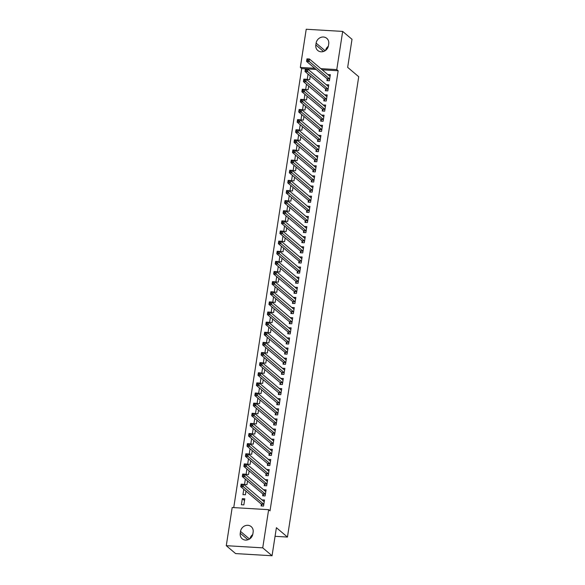 <?xml version="1.0" encoding="UTF-8"?>
<svg xmlns="http://www.w3.org/2000/svg" width="585" height="585" viewBox="0 0 585 585"><rect width="100%" height="100%" fill="white"/><g stroke="black" fill="none" stroke-linecap="round" stroke-linejoin="round"><path stroke-width="0.88" d="M316.105 69.454L301.699 68.599L233.737 507.604M301.699 68.599L300.317 67.429L306.226 29.25L342.678 31.415L336.77 69.593L320.821 68.642M342.678 31.415L352.009 39.312L347.665 67.363L358.722 76.723L287.454 537.059L276.398 527.699L272.054 555.75L235.609 553.585L226.278 545.688L232.186 507.509L268.639 509.681L262.731 547.852L226.278 545.688M275.067 536.321L287.454 537.059M306.489 84.218L305.662 89.578L308.127 89.724L308.69 86.083M325.618 89.11L325.362 90.748L327.827 90.894L328.763 84.818L326.291 84.73M303.352 104.474L302.525 109.826L304.99 109.973L305.553 106.331M322.481 109.358L322.225 111.004L324.69 111.15L325.633 105.073L323.161 104.986M300.222 124.729L299.388 130.082L301.853 130.228L302.416 126.587M319.344 129.614L319.088 131.252L321.553 131.398L322.496 125.322L320.024 125.234M297.085 144.978L296.251 150.33L298.716 150.477L299.279 146.842M316.207 149.862L315.958 151.508L318.423 151.654L319.359 145.577L316.887 145.489M293.948 165.233L293.122 170.586L295.579 170.732L296.149 167.091M313.077 170.118L312.821 171.756L315.286 171.902L316.222 165.826L313.75 165.738M290.811 185.482L289.984 190.842L292.449 190.988L293.012 187.346M309.94 190.374L309.684 192.012L312.149 192.158L313.092 186.081L310.62 185.993M287.681 205.737L286.847 211.09L289.312 211.236L289.875 207.595M306.803 210.622L306.547 212.26L309.012 212.406L309.955 206.329L307.483 206.242M284.544 225.986L283.71 231.346L286.175 231.492L286.738 227.85M303.666 230.878L303.418 232.516L305.882 232.662L306.818 226.585L304.346 226.497M281.407 246.241L280.581 251.594L283.038 251.74L283.608 248.098M300.536 251.126L300.28 252.764L302.745 252.91L303.681 246.841L301.209 246.753M278.27 266.497L277.444 271.849L279.908 271.996L280.471 268.354M297.399 271.381L297.143 273.019L299.608 273.166L300.551 267.089L298.079 267.001M275.14 286.745L274.306 292.098L276.771 292.244L277.334 288.602M294.262 291.63L294.006 293.275L296.471 293.421L297.414 287.345L294.942 287.257M272.003 307.001L271.169 312.353L273.634 312.5L274.197 308.858M291.125 311.885L290.877 313.523L293.341 313.67L294.277 307.593L291.805 307.505M268.866 327.249L268.04 332.609L270.497 332.755L271.067 329.114M287.995 332.141L287.74 333.779L290.204 333.925L291.14 327.849L288.668 327.761M265.729 347.505L264.903 352.857L267.367 353.004L267.93 349.362M284.858 352.389L284.602 354.027L287.067 354.174L288.01 348.097L285.538 348.009M262.599 367.753L261.766 373.113L264.23 373.259L264.793 369.618M281.721 372.645L281.465 374.283L283.93 374.429L284.873 368.353L282.401 368.265M259.462 388.009L258.628 393.361L261.093 393.508L261.656 389.866M278.584 392.893L278.336 394.531L280.8 394.678L281.736 388.608L279.264 388.52M256.325 408.257L255.499 413.617L257.956 413.763L258.526 410.122M275.455 413.149L275.199 414.787L277.663 414.933L278.599 408.856L276.127 408.769M253.188 428.512L252.362 433.865L254.826 434.011L255.389 430.37M272.317 433.397L272.062 435.035L274.526 435.189L275.469 429.112L272.998 429.024M250.058 448.768L249.225 454.121L251.689 454.267L252.252 450.625M269.18 453.653L268.924 455.291L271.389 455.437L272.332 449.36L269.861 449.273M246.921 469.016L246.088 474.369L248.552 474.515L249.115 470.881M266.043 473.901L265.795 475.546L268.259 475.693L269.195 469.616L266.723 469.528M243.784 489.272L242.958 494.625L245.415 494.771L245.985 491.129M262.914 494.157L262.658 495.795L265.122 495.941L266.058 489.864L263.586 489.777M268.639 509.681L270.021 510.851L338.152 70.763L322.203 69.812M261.341 504.285L261.093 505.923L263.55 506.069L264.493 499.992L262.022 499.904M241.386 504.753L243.85 504.899L244.793 498.822L242.329 498.676L241.386 504.753M264.478 484.029L264.223 485.667L266.687 485.813L267.63 479.744L265.159 479.656M245.349 479.144L244.523 484.497L246.987 484.643L247.55 481.002M267.616 463.781L267.36 465.419L269.824 465.565L270.767 459.488L268.288 459.4M248.486 458.889L247.66 464.249L250.124 464.395L250.687 460.753M270.753 443.525L270.497 445.163L272.961 445.309L273.897 439.233L271.425 439.145M251.623 438.64L250.797 443.993L253.254 444.139L253.817 440.498M273.882 423.277L273.634 424.915L276.091 425.061L277.034 418.984L274.562 418.897M254.76 418.385L253.927 423.745L256.391 423.891L256.954 420.249M277.019 403.021L276.764 404.659L279.228 404.805L280.171 398.729L277.7 398.641M257.89 398.136L257.064 403.489L259.528 403.635L260.091 399.994M280.156 382.766L279.901 384.411L282.365 384.557L283.308 378.48L280.829 378.393M261.027 377.881L260.201 383.233L262.665 383.38L263.228 379.738M283.294 362.517L283.038 364.155L285.502 364.301L286.438 358.225L283.966 358.137M264.164 357.632L263.338 362.985L265.795 363.131L266.358 359.49M286.423 342.262L286.175 343.9L288.632 344.046L289.575 337.976L287.103 337.889M267.301 337.377L266.467 342.73L268.932 342.876L269.495 339.234M289.56 322.013L289.304 323.651L291.769 323.798L292.712 317.721L290.24 317.633M270.431 317.121L269.605 322.481L272.069 322.627L272.632 318.986M292.697 301.758L292.442 303.396L294.906 303.542L295.849 297.472L293.37 297.377M273.568 296.873L272.742 302.226L275.206 302.372L275.769 298.73M295.834 281.509L295.579 283.147L298.043 283.294L298.979 277.217L296.507 277.129M276.705 276.617L275.879 281.977L278.336 282.124L278.899 278.482M298.964 261.254L298.716 262.892L301.173 263.038L302.116 256.961L299.644 256.873M279.842 256.369L279.008 261.722L281.473 261.868L282.036 258.226M302.101 241.005L301.845 242.643L304.31 242.79L305.253 236.713L302.781 236.625M282.972 236.113L282.145 241.466L284.61 241.62L285.173 237.978M305.238 220.75L304.982 222.388L307.447 222.534L308.39 216.457L305.911 216.37M286.109 215.865L285.283 221.218L287.747 221.364L288.31 217.722M308.375 200.494L308.12 202.139L310.584 202.286L311.52 196.209L309.048 196.121M289.246 195.609L288.42 200.962L290.877 201.108L291.44 197.467M311.505 180.246L311.257 181.884L313.714 182.03L314.657 175.953L312.185 175.866M292.383 175.361L291.549 180.714L294.014 180.86L294.577 177.218M314.642 159.99L314.386 161.628L316.851 161.774L317.794 155.705L315.322 155.617M295.513 155.105L294.686 160.458L297.151 160.604L297.714 156.963M317.779 139.742L317.523 141.38L319.988 141.526L320.931 135.449L318.459 135.362M298.65 134.85L297.823 140.21L300.288 140.356L300.851 136.714M320.916 119.486L320.66 121.124L323.125 121.27L324.061 115.194L321.589 115.106M301.787 114.601L300.961 119.954L303.418 120.1L303.981 116.459M324.046 99.238L323.798 100.876L326.255 101.022L327.198 94.945L324.726 94.858M304.924 94.346L304.09 99.706L306.555 99.852L307.118 96.211M327.183 78.982L326.927 80.62L329.392 80.767L330.335 74.69L327.863 74.602M308.054 74.098L307.227 79.45L309.692 79.597L310.255 75.955M316.112 43.122A6.757 6.106 130.2 0 1 320.346 37.594A6.757 6.106 130.2 0 1 326.781 38.339A6.757 6.106 130.2 0 1 328.719 43.875L328.441 45.696A6.757 6.106 130.2 0 1 324.2 51.224A6.757 6.106 130.2 0 1 317.765 50.478A6.757 6.106 130.2 0 1 315.827 44.943L316.112 43.122L325.106 50.734M314.723 68.284L300.317 67.429M272.054 555.75L262.731 547.852M338.152 70.763L336.77 69.593M252.844 533.981A6.757 6.106 130.2 0 1 248.61 539.509A6.757 6.106 130.2 0 1 242.175 538.763A6.757 6.106 130.2 0 1 240.238 533.235L240.523 531.407A6.757 6.106 130.2 0 1 244.757 525.886A6.757 6.106 130.2 0 1 251.192 526.624A6.757 6.106 130.2 0 1 253.13 532.16L252.844 533.981M249.97 538.712A6.757 6.106 130.2 0 1 252.727 534.58M325.56 50.42A6.757 6.106 130.2 0 1 328.317 46.288M263.638 501.206L262.029 499.846M244.523 500.533L242.329 498.676M265.21 491.086L263.601 489.718M266.775 480.958L265.166 479.598M268.339 470.83L266.731 469.47M269.912 460.702L268.303 459.342M271.477 450.582L269.868 449.214M273.049 440.454L271.433 439.086M274.614 430.326L273.005 428.966M276.178 420.198L274.57 418.838M277.751 410.07L276.142 408.71M279.316 399.95L277.707 398.582M280.88 389.822L279.272 388.462M282.453 379.694L280.844 378.334M284.017 369.566L282.409 368.206M285.59 359.446L283.974 358.078M287.155 349.318L285.546 347.951M288.719 339.19L287.111 337.83M290.292 329.062L288.683 327.702M291.856 318.935L290.248 317.575M293.421 308.814L291.813 307.447M294.994 298.686L293.385 297.319M296.558 288.559L294.95 287.198M298.131 278.431L296.515 277.071M299.695 268.303L298.087 266.943M301.26 258.182L299.652 256.815M302.833 248.055L301.224 246.695M304.397 237.927L302.789 236.567M305.97 227.799L304.354 226.439M307.534 217.678L305.926 216.311M309.099 207.551L307.491 206.183M310.672 197.423L309.055 196.063M312.236 187.295L310.628 185.935M313.801 177.167L312.193 175.807M315.373 167.047L313.765 165.679M316.938 156.919L315.33 155.559M318.511 146.791L316.894 145.431M320.075 136.663L318.467 135.303M321.64 126.543L320.032 125.175M323.212 116.415L321.596 115.048M324.777 106.287L323.169 104.927M326.342 96.159L324.733 94.799M327.914 86.032L326.306 84.671M329.479 75.911L327.871 74.544M263.557 501.206L264.296 501.25M262.029 505.981L261.305 504.182A1.053 0.373 93.4 0 0 261.188 503.999L240.727 486.683L241.122 484.153L243.587 484.3L264.04 501.616A1.053 0.373 93.4 0 0 264.135 501.652A1.053 0.373 93.4 0 0 264.179 501.652L264.237 501.63M242.278 484.636L243.587 484.3L243.192 486.83L240.727 486.683L241.137 485.587L242.124 485.645L242.278 484.636L241.298 484.577L241.137 485.587M263.806 504.431L263.762 504.328A1.053 0.373 93.4 0 0 263.645 504.146L242.124 485.645M241.122 484.153L241.298 484.577M265.122 491.078L265.868 491.122M263.594 495.853L262.87 494.054A1.053 0.373 93.4 0 0 262.753 493.872L242.3 476.556L242.687 474.025L245.152 474.172L265.605 491.488A1.053 0.373 93.4 0 0 265.7 491.532A1.053 0.373 93.4 0 0 265.744 491.524L265.809 491.502M243.85 474.508L245.152 474.172L244.764 476.702L242.3 476.556L242.702 475.466L243.689 475.525L243.85 474.508L242.863 474.45L242.702 475.466M265.371 494.303L265.334 494.201A1.053 0.373 93.4 0 0 265.217 494.018L243.689 475.525M242.687 474.025L242.863 474.45M266.694 480.95L267.433 480.994M265.166 485.725L264.435 483.927A1.053 0.373 93.4 0 0 264.318 483.744L243.865 466.435L244.259 463.898L246.724 464.044L267.177 481.36A1.053 0.373 93.4 0 0 267.272 481.404A1.053 0.373 93.4 0 0 267.316 481.397L267.374 481.382M245.415 464.38L246.724 464.044L246.329 466.581L243.865 466.435L244.274 465.338L245.261 465.397L245.415 464.38L244.428 464.322L244.274 465.338M266.943 484.175L266.899 484.073A1.053 0.373 93.4 0 0 266.782 483.89L245.261 465.397M244.259 463.898L244.428 464.322M268.259 470.823L269.005 470.866M266.731 475.598L266.007 473.799A1.053 0.373 93.4 0 0 265.89 473.616L245.437 456.307L245.824 453.777L248.289 453.923L268.742 471.232A1.053 0.373 93.4 0 0 268.837 471.276A1.053 0.373 93.4 0 0 268.881 471.269L268.939 471.254M246.98 454.26L248.289 453.923L247.894 456.454L245.437 456.307L245.839 455.21L246.826 455.269L246.98 454.26L246 454.194L245.839 455.21M268.508 474.047L268.471 473.945A1.053 0.373 93.4 0 0 268.347 473.77L246.826 455.269M245.824 453.777L246 454.194M269.824 460.702L270.57 460.746M268.296 465.47L267.572 463.678A1.053 0.373 93.4 0 0 267.455 463.495L247.002 446.179L247.389 443.649L249.853 443.796L270.307 461.112A1.053 0.373 93.4 0 0 270.402 461.148A1.053 0.373 93.4 0 0 270.453 461.141L270.511 461.126M248.552 444.132L249.853 443.796L249.466 446.326L247.002 446.179L247.411 445.083L248.391 445.141L248.552 444.132L247.565 444.073L247.411 445.083M270.08 463.927L270.036 463.825A1.053 0.373 93.4 0 0 269.919 463.642L248.391 445.141M247.389 443.649L247.565 444.073M271.396 450.574L272.135 450.618M269.868 455.349L269.144 453.55A1.053 0.373 93.4 0 0 269.02 453.368L248.566 436.052L248.961 433.522L251.426 433.668L271.879 450.984A1.053 0.373 93.4 0 0 271.974 451.02A1.053 0.373 93.4 0 0 272.018 451.02L272.076 450.998M250.117 434.004L251.426 433.668L251.031 436.198L248.566 436.052L248.976 434.955L249.963 435.013L250.117 434.004L249.13 433.946L248.976 434.955M271.645 453.799L271.601 453.697A1.053 0.373 93.4 0 0 271.484 453.514L249.963 435.013M248.961 433.522L249.13 433.946M272.961 440.447L273.707 440.49M271.433 445.222L270.709 443.423A1.053 0.373 93.4 0 0 270.592 443.24L250.139 425.924L250.526 423.394L252.991 423.54L273.444 440.856A1.053 0.373 93.4 0 0 273.539 440.9A1.053 0.373 93.4 0 0 273.583 440.893L273.648 440.878M251.682 423.876L252.991 423.54L252.596 426.077L250.139 425.924L250.541 424.834L251.528 424.893L251.682 423.876L250.702 423.818L250.541 424.834M273.21 443.671L273.173 443.569A1.053 0.373 93.4 0 0 273.056 443.386L251.528 424.893M250.526 423.394L250.702 423.818M274.533 430.319L275.272 430.363M272.998 435.094L272.274 433.295A1.053 0.373 93.4 0 0 272.157 433.112L251.704 415.803L252.098 413.273L254.555 413.419L275.016 430.728A1.053 0.373 93.4 0 0 275.104 430.772A1.053 0.373 93.4 0 0 275.155 430.765L275.213 430.75M253.254 413.749L254.555 413.419L254.168 415.95L251.704 415.803L252.113 414.707L253.093 414.765L253.254 413.749L252.267 413.69L252.113 414.707M274.782 433.543L274.738 433.441A1.053 0.373 93.4 0 0 274.621 433.258L253.093 414.765M252.098 413.273L252.267 413.69M276.098 420.198L276.837 420.242M274.57 424.966L273.846 423.174A1.053 0.373 93.4 0 0 273.729 422.992L253.268 405.676L253.663 403.145L256.128 403.292L276.581 420.6A1.053 0.373 93.4 0 0 276.676 420.644A1.053 0.373 93.4 0 0 276.72 420.637L276.778 420.622M254.819 403.628L256.128 403.292L255.733 405.822L253.268 405.676L253.678 404.579L254.665 404.637L254.819 403.628L253.839 403.57L253.678 404.579M276.347 423.423L276.303 423.321A1.053 0.373 93.4 0 0 276.186 423.138L254.665 404.637M253.663 403.145L253.839 403.57M277.663 410.07L278.409 410.114M276.135 414.845L275.411 413.047A1.053 0.373 93.4 0 0 275.294 412.864L254.841 395.548L255.228 393.018L257.692 393.164L278.146 410.48A1.053 0.373 93.4 0 0 278.241 410.516A1.053 0.373 93.4 0 0 278.284 410.516L278.35 410.494M256.391 393.5L257.692 393.164L257.305 395.694L254.841 395.548L255.243 394.451L256.23 394.509L256.391 393.5L255.404 393.442L255.243 394.451M277.912 413.295L277.875 413.193A1.053 0.373 93.4 0 0 277.758 413.01L256.23 394.509M255.228 393.018L255.404 393.442M279.235 399.943L279.974 399.986M277.707 404.718L276.976 402.919A1.053 0.373 93.4 0 0 276.859 402.736L256.405 385.42L256.8 382.89L259.265 383.036L279.718 400.352A1.053 0.373 93.4 0 0 279.813 400.389A1.053 0.373 93.4 0 0 279.857 400.389L279.915 400.367M257.956 383.372L259.265 383.036L258.87 385.566L256.405 385.42L256.815 384.33L257.802 384.389L257.956 383.372L256.969 383.314L256.815 384.33M279.484 403.167L279.44 403.065A1.053 0.373 93.4 0 0 279.323 402.882L257.802 384.389M256.8 382.89L256.969 383.314M280.8 389.815L281.546 389.859M279.272 394.59L278.548 392.791A1.053 0.373 93.4 0 0 278.431 392.608L257.978 375.299L258.365 372.762L260.83 372.908L281.283 390.224A1.053 0.373 93.4 0 0 281.378 390.268A1.053 0.373 93.4 0 0 281.422 390.261L281.48 390.246M259.521 373.245L260.83 372.908L260.435 375.446L257.978 375.299L258.38 374.203L259.367 374.261L259.521 373.245L258.541 373.186L258.38 374.203M281.049 393.04L281.012 392.937A1.053 0.373 93.4 0 0 280.888 392.754L259.367 374.261M258.365 372.762L258.541 373.186M282.365 379.687L283.111 379.731M280.837 384.462L280.113 382.663A1.053 0.373 93.4 0 0 279.996 382.48L259.543 365.172L259.93 362.642L262.394 362.788L282.847 380.096A1.053 0.373 93.4 0 0 282.943 380.14A1.053 0.373 93.4 0 0 282.994 380.133L283.052 380.118M261.093 363.117L262.394 362.788L262.007 365.318L259.543 365.172L259.952 364.075L260.932 364.133L261.093 363.117L260.106 363.058L259.952 364.075M282.621 382.912L282.577 382.809A1.053 0.373 93.4 0 0 282.46 382.627L260.932 364.133M259.93 362.642L260.106 363.058M283.937 369.566L284.676 369.61M282.409 374.334L281.685 372.543A1.053 0.373 93.4 0 0 281.56 372.36L261.107 355.044L261.502 352.514L263.967 352.66L284.42 369.976A1.053 0.373 93.4 0 0 284.515 370.012A1.053 0.373 93.4 0 0 284.559 370.005L284.617 369.991M262.658 352.996L263.967 352.66L263.572 355.19L261.107 355.044L261.517 353.947L262.504 354.005L262.658 352.996L261.67 352.938L261.517 353.947M284.186 372.791L284.142 372.689A1.053 0.373 93.4 0 0 284.025 372.506L262.504 354.005M261.502 352.514L261.67 352.938M285.502 359.439L286.248 359.483M283.974 364.214L283.25 362.415A1.053 0.373 93.4 0 0 283.133 362.232L262.68 344.916L263.067 342.386L265.531 342.532L285.985 359.848A1.053 0.373 93.4 0 0 286.08 359.885A1.053 0.373 93.4 0 0 286.123 359.885L286.189 359.863M264.223 342.868L265.531 342.532L265.137 345.062L262.68 344.916L263.082 343.819L264.069 343.878L264.223 342.868L263.243 342.81L263.082 343.819M285.751 362.663L285.714 362.561A1.053 0.373 93.4 0 0 285.597 362.378L264.069 343.878M263.067 342.386L263.243 342.81M287.074 349.311L287.813 349.355M285.538 354.086L284.815 352.287A1.053 0.373 93.4 0 0 284.698 352.104L264.245 334.788L264.639 332.258L267.096 332.404L287.557 349.72A1.053 0.373 93.4 0 0 287.644 349.764A1.053 0.373 93.4 0 0 287.696 349.757L287.754 349.742M265.795 332.741L267.096 332.404L266.709 334.934L264.245 334.788L264.654 333.699L265.634 333.757L265.795 332.741L264.808 332.682L264.654 333.699M287.323 352.536L287.279 352.433A1.053 0.373 93.4 0 0 287.162 352.25L265.634 333.757M264.639 332.258L264.808 332.682M288.639 339.183L289.378 339.227M287.111 343.958L286.387 342.159A1.053 0.373 93.4 0 0 286.27 341.976L265.809 324.668L266.204 322.13L268.669 322.276L289.122 339.592A1.053 0.373 93.4 0 0 289.217 339.636A1.053 0.373 93.4 0 0 289.261 339.629L289.319 339.614M267.36 322.613L268.669 322.276L268.274 324.814L265.809 324.668L266.219 323.571L267.206 323.629L267.36 322.613L266.38 322.554L266.219 323.571M288.888 342.408L288.844 342.305A1.053 0.373 93.4 0 0 288.727 342.123L267.206 323.629M266.204 322.13L266.38 322.554M290.204 329.055L290.95 329.106M288.676 333.83L287.952 332.031A1.053 0.373 93.4 0 0 287.835 331.856L267.382 314.54L267.769 312.01L270.233 312.156L290.686 329.465A1.053 0.373 93.4 0 0 290.782 329.509A1.053 0.373 93.4 0 0 290.825 329.501L290.891 329.487M268.932 312.492L270.233 312.156L269.846 314.686L267.382 314.54L267.784 313.443L268.771 313.502L268.932 312.492L267.945 312.434L267.784 313.443M290.452 332.287L290.416 332.185A1.053 0.373 93.4 0 0 290.299 332.002L268.771 313.502M267.769 312.01L267.945 312.434M291.776 318.935L292.515 318.979M290.248 323.71L289.517 321.911A1.053 0.373 93.4 0 0 289.399 321.728L268.946 304.412L269.341 301.882L271.806 302.028L292.259 319.344A1.053 0.373 93.4 0 0 292.354 319.381A1.053 0.373 93.4 0 0 292.398 319.381L292.456 319.359M270.497 302.365L271.806 302.028L271.411 304.558L268.946 304.412L269.356 303.315L270.343 303.374L270.497 302.365L269.51 302.306L269.356 303.315M292.025 322.159L291.981 322.057A1.053 0.373 93.4 0 0 291.864 321.874L270.343 303.374M269.341 301.882L269.51 302.306M293.341 308.807L294.087 308.851M291.813 313.582L291.089 311.783A1.053 0.373 93.4 0 0 290.972 311.6L270.519 294.284L270.906 291.754L273.37 291.9L293.824 309.216A1.053 0.373 93.4 0 0 293.919 309.253A1.053 0.373 93.4 0 0 293.962 309.253L294.021 309.231M272.062 292.237L273.37 291.9L272.976 294.43L270.519 294.284L270.921 293.187L271.908 293.246L272.062 292.237L271.082 292.178L270.921 293.187M293.59 312.032L293.553 311.929A1.053 0.373 93.4 0 0 293.429 311.746L271.908 293.246M270.906 291.754L271.082 292.178M294.906 298.679L295.652 298.723M293.377 303.454L292.654 301.655A1.053 0.373 93.4 0 0 292.537 301.472L272.083 284.164L272.471 281.626L274.935 281.773L295.388 299.089A1.053 0.373 93.4 0 0 295.483 299.132A1.053 0.373 93.4 0 0 295.535 299.125L295.593 299.111M273.634 282.109L274.935 281.773L274.548 284.31L272.083 284.164L272.493 283.067L273.473 283.125L273.634 282.109L272.647 282.05L272.493 283.067M295.162 301.904L295.118 301.801A1.053 0.373 93.4 0 0 295.001 301.619L273.473 283.125M272.471 281.626L272.647 282.05M296.478 288.551L297.217 288.595M294.95 293.326L294.226 291.527A1.053 0.373 93.4 0 0 294.101 291.345L273.648 274.036L274.043 271.506L276.508 271.652L296.961 288.961A1.053 0.373 93.4 0 0 297.056 289.005A1.053 0.373 93.4 0 0 297.1 288.997L297.158 288.983M275.199 271.981L276.508 271.652L276.113 274.182L273.648 274.036L274.058 272.939L275.045 272.998L275.199 271.981L274.211 271.923L274.058 272.939M296.727 291.776L296.683 291.674A1.053 0.373 93.4 0 0 296.566 291.491L275.045 272.998M274.043 271.506L274.211 271.923M298.043 278.431L298.789 278.475M296.515 283.198L295.791 281.407A1.053 0.373 93.4 0 0 295.674 281.224L275.221 263.908L275.608 261.378L278.072 261.524L298.525 278.833A1.053 0.373 93.4 0 0 298.621 278.877A1.053 0.373 93.4 0 0 298.664 278.87L298.73 278.855M276.764 261.861L278.072 261.524L277.678 264.054L275.221 263.908L275.623 262.811L276.61 262.87L276.764 261.861L275.784 261.802L275.623 262.811M298.291 281.656L298.255 281.553A1.053 0.373 93.4 0 0 298.138 281.37L276.61 262.87M275.608 261.378L275.784 261.802M299.615 268.303L300.354 268.347M298.079 273.078L297.355 271.279A1.053 0.373 93.4 0 0 297.238 271.096L276.785 253.78L277.18 251.25L279.637 251.396L300.098 268.712A1.053 0.373 93.4 0 0 300.185 268.749A1.053 0.373 93.4 0 0 300.237 268.749L300.295 268.727M278.336 251.733L279.637 251.396L279.25 253.927L276.785 253.78L277.195 252.683L278.175 252.742L278.336 251.733L277.348 251.674L277.195 252.683M299.864 271.528L299.82 271.425A1.053 0.373 93.4 0 0 299.703 271.243L278.175 252.742M277.18 251.25L277.348 251.674M301.18 258.175L301.918 258.219M299.652 262.95L298.928 261.151A1.053 0.373 93.4 0 0 298.811 260.969L278.35 243.652L278.745 241.122L281.209 241.269L301.663 258.585A1.053 0.373 93.4 0 0 301.758 258.628A1.053 0.373 93.4 0 0 301.801 258.621L301.86 258.607M279.901 241.605L281.209 241.269L280.815 243.799L278.35 243.652L278.76 242.563L279.747 242.621L279.901 241.605L278.921 241.546L278.76 242.563M301.429 261.4L301.385 261.298A1.053 0.373 93.4 0 0 301.268 261.115L279.747 242.621M278.745 241.122L278.921 241.546M302.745 248.047L303.491 248.091M301.216 252.822L300.493 251.023A1.053 0.373 93.4 0 0 300.376 250.841L279.923 233.532L280.31 230.995L282.774 231.141L303.227 248.457A1.053 0.373 93.4 0 0 303.322 248.501A1.053 0.373 93.4 0 0 303.366 248.493L303.432 248.479M281.473 231.477L282.774 231.141L282.387 233.678L279.923 233.532L280.325 232.435L281.312 232.494L281.473 231.477L280.486 231.419L280.325 232.435M302.993 251.272L302.957 251.17A1.053 0.373 93.4 0 0 302.84 250.987L281.312 232.494M280.31 230.995L280.486 231.419M304.317 237.919L305.056 237.963M302.789 242.695L302.057 240.896A1.053 0.373 93.4 0 0 301.94 240.72L281.487 223.404L281.882 220.874L284.347 221.02L304.8 238.329A1.053 0.373 93.4 0 0 304.895 238.373A1.053 0.373 93.4 0 0 304.939 238.366L304.997 238.351M283.038 221.357L284.347 221.02L283.952 223.55L281.487 223.404L281.897 222.307L282.884 222.366L283.038 221.357L282.05 221.298L281.897 222.307M304.566 241.152L304.522 241.042A1.053 0.373 93.4 0 0 304.405 240.866L282.884 222.366M281.882 220.874L282.05 221.298M305.882 227.799L306.628 227.843M304.354 232.574L303.63 230.775A1.053 0.373 93.4 0 0 303.513 230.592L283.06 213.276L283.447 210.746L285.911 210.892L306.364 228.208A1.053 0.373 93.4 0 0 306.46 228.245A1.053 0.373 93.4 0 0 306.503 228.238L306.562 228.223M284.602 211.229L285.911 210.892L285.517 213.423L283.06 213.276L283.462 212.18L284.449 212.238L284.602 211.229L283.623 211.17L283.462 212.18M306.13 231.024L306.094 230.921A1.053 0.373 93.4 0 0 305.97 230.739L284.449 212.238M283.447 210.746L283.623 211.17M307.447 217.671L308.193 217.715M305.918 222.446L305.195 220.647A1.053 0.373 93.4 0 0 305.077 220.465L284.624 203.149L285.012 200.618L287.476 200.765L307.929 218.081A1.053 0.373 93.4 0 0 308.024 218.117A1.053 0.373 93.4 0 0 308.076 218.117L308.134 218.095M286.175 201.101L287.476 200.765L287.089 203.295L284.624 203.149L285.034 202.052L286.014 202.11L286.175 201.101L285.188 201.043L285.034 202.052M307.703 220.896L307.659 220.794A1.053 0.373 93.4 0 0 307.542 220.611L286.014 202.11M285.012 200.618L285.188 201.043M309.019 207.543L309.757 207.587M307.491 212.318L306.767 210.52A1.053 0.373 93.4 0 0 306.642 210.337L286.189 193.028L286.584 190.491L289.048 190.637L309.502 207.953A1.053 0.373 93.4 0 0 309.597 207.997A1.053 0.373 93.4 0 0 309.64 207.989L309.699 207.975M287.74 190.973L289.048 190.637L288.654 193.174L286.189 193.028L286.599 191.931L287.586 191.99L287.74 190.973L286.752 190.915L286.599 191.931M309.268 210.768L309.224 210.666A1.053 0.373 93.4 0 0 309.107 210.483L287.586 191.99M286.584 190.491L286.752 190.915M310.584 197.416L311.33 197.459M309.055 202.191L308.332 200.392A1.053 0.373 93.4 0 0 308.215 200.209L287.761 182.9L288.149 180.37L290.613 180.516L311.066 197.825A1.053 0.373 93.4 0 0 311.161 197.869A1.053 0.373 93.4 0 0 311.205 197.862L311.271 197.847M289.304 180.845L290.613 180.516L290.219 183.046L287.761 182.9L288.164 181.803L289.151 181.862L289.304 180.845L288.325 180.787L288.164 181.803M310.832 200.64L310.796 200.538A1.053 0.373 93.4 0 0 310.679 200.355L289.151 181.862M288.149 180.37L288.325 180.787M312.156 187.295L312.895 187.339M310.62 192.063L309.896 190.271A1.053 0.373 93.4 0 0 309.779 190.088L289.326 172.772L289.721 170.242L292.178 170.389L312.639 187.697A1.053 0.373 93.4 0 0 312.726 187.741A1.053 0.373 93.4 0 0 312.778 187.734L312.836 187.719M290.877 170.725L292.178 170.389L291.791 172.919L289.326 172.772L289.736 171.676L290.716 171.734L290.877 170.725L289.889 170.666L289.736 171.676M312.405 190.52L312.361 190.417A1.053 0.373 93.4 0 0 312.244 190.235L290.716 171.734M289.721 170.242L289.889 170.666M313.721 177.167L314.459 177.211M312.193 181.942L311.469 180.143A1.053 0.373 93.4 0 0 311.352 179.961L290.891 162.645L291.286 160.114L293.75 160.261L314.203 177.577A1.053 0.373 93.4 0 0 314.299 177.613A1.053 0.373 93.4 0 0 314.342 177.613L314.401 177.591M292.442 160.597L293.75 160.261L293.356 162.791L290.891 162.645L291.301 161.548L292.288 161.606L292.442 160.597L291.462 160.539L291.301 161.548M313.969 180.392L313.926 180.29A1.053 0.373 93.4 0 0 313.809 180.107L292.288 161.606M291.286 160.114L291.462 160.539M315.286 167.039L316.032 167.083M313.757 171.815L313.033 170.016A1.053 0.373 93.4 0 0 312.916 169.833L292.463 152.517L292.851 149.987L295.315 150.133L315.768 167.449A1.053 0.373 93.4 0 0 315.863 167.493A1.053 0.373 93.4 0 0 315.915 167.485L315.973 167.471M294.014 150.469L295.315 150.133L294.928 152.663L292.463 152.517L292.866 151.427L293.853 151.486L294.014 150.469L293.026 150.411L292.866 151.427M315.534 170.264L315.498 170.162A1.053 0.373 93.4 0 0 315.381 169.979L293.853 151.486M292.851 149.987L293.026 150.411M316.858 156.912L317.596 156.955M315.33 161.687L314.598 159.888A1.053 0.373 93.4 0 0 314.481 159.705L294.028 142.396L294.423 139.859L296.887 140.005L317.341 157.321A1.053 0.373 93.4 0 0 317.436 157.365A1.053 0.373 93.4 0 0 317.479 157.358L317.538 157.343M295.579 140.341L296.887 140.005L296.493 142.543L294.028 142.396L294.438 141.299L295.425 141.358L295.579 140.341L294.591 140.283L294.438 141.299M317.107 160.136L317.063 160.034A1.053 0.373 93.4 0 0 316.946 159.851L295.425 141.358M294.423 139.859L294.591 140.283M318.423 146.784L319.169 146.828M316.894 151.559L316.171 149.76A1.053 0.373 93.4 0 0 316.054 149.584L295.601 132.268L295.988 129.738L298.452 129.885L318.905 147.193A1.053 0.373 93.4 0 0 319 147.237A1.053 0.373 93.4 0 0 319.044 147.23L319.103 147.215M297.143 130.221L298.452 129.885L298.058 132.415L295.601 132.268L296.003 131.172L296.99 131.23L297.143 130.221L296.164 130.162L296.003 131.172M318.671 150.016L318.635 149.906A1.053 0.373 93.4 0 0 318.511 149.731L296.99 131.23M295.988 129.738L296.164 130.162M319.988 136.663L320.734 136.707M318.459 141.431L317.735 139.639A1.053 0.373 93.4 0 0 317.618 139.457L297.165 122.141L297.553 119.611L300.017 119.757L320.47 137.073A1.053 0.373 93.4 0 0 320.565 137.109A1.053 0.373 93.4 0 0 320.617 137.102L320.675 137.087M298.716 120.093L300.017 119.757L299.63 122.287L297.165 122.141L297.575 121.044L298.555 121.102L298.716 120.093L297.728 120.035L297.575 121.044M320.244 139.888L320.2 139.786A1.053 0.373 93.4 0 0 320.083 139.603L298.555 121.102M297.553 119.611L297.728 120.035M321.56 126.535L322.298 126.579M320.032 131.311L319.308 129.512A1.053 0.373 93.4 0 0 319.183 129.329L298.73 112.013L299.125 109.483L301.589 109.629L322.042 126.945A1.053 0.373 93.4 0 0 322.138 126.982A1.053 0.373 93.4 0 0 322.181 126.982L322.24 126.96M300.28 109.965L301.589 109.629L301.195 112.159L298.73 112.013L299.14 110.916L300.127 110.974L300.28 109.965L299.293 109.907L299.14 110.916M321.808 129.76L321.765 129.658A1.053 0.373 93.4 0 0 321.648 129.475L300.127 110.974M299.125 109.483L299.293 109.907M323.125 116.408L323.871 116.452M321.596 121.183L320.873 119.384A1.053 0.373 93.4 0 0 320.755 119.201L300.302 101.885L300.69 99.355L303.154 99.501L323.607 116.817A1.053 0.373 93.4 0 0 323.702 116.861A1.053 0.373 93.4 0 0 323.746 116.854L323.812 116.839M301.845 99.838L303.154 99.501L302.759 102.039L300.302 101.885L300.705 100.795L301.692 100.854L301.845 99.838L300.865 99.779L300.705 100.795M323.373 119.632L323.337 119.53A1.053 0.373 93.4 0 0 323.22 119.347L301.692 100.854M300.69 99.355L300.865 99.779M324.697 106.28L325.435 106.324M323.161 111.055L322.437 109.256A1.053 0.373 93.4 0 0 322.32 109.073L301.867 91.765L302.262 89.234L304.719 89.381L325.18 106.689A1.053 0.373 93.4 0 0 325.267 106.733A1.053 0.373 93.4 0 0 325.318 106.726L325.377 106.711M303.418 89.71L304.719 89.381L304.332 91.911L301.867 91.765L302.277 90.668L303.257 90.726L303.418 89.71L302.43 89.651L302.277 90.668M324.946 109.505L324.902 109.402A1.053 0.373 93.4 0 0 324.785 109.219L303.257 90.726M302.262 89.234L302.43 89.651M326.262 96.159L327 96.203M324.733 100.927L324.01 99.136A1.053 0.373 93.4 0 0 323.893 98.953L303.432 81.637L303.827 79.107L306.291 79.253L326.744 96.562A1.053 0.373 93.4 0 0 326.839 96.605A1.053 0.373 93.4 0 0 326.883 96.598L326.942 96.584M304.982 79.589L306.291 79.253L305.897 81.783L303.432 81.637L303.842 80.54L304.829 80.598L304.982 79.589L304.003 79.531L303.842 80.54M326.51 99.384L326.467 99.282A1.053 0.373 93.4 0 0 326.35 99.099L304.829 80.598M303.827 79.107L304.003 79.531M327.827 86.032L328.573 86.075M326.298 90.807L325.574 89.008A1.053 0.373 93.4 0 0 325.457 88.825L305.004 71.509L305.392 68.979L307.856 69.125L328.309 86.441A1.053 0.373 93.4 0 0 328.404 86.478A1.053 0.373 93.4 0 0 328.456 86.478L328.514 86.456M306.555 69.461L307.856 69.125L307.469 71.655L305.004 71.509L305.407 70.412L306.394 70.471L306.555 69.461L305.567 69.403L305.407 70.412M328.075 89.256L328.039 89.154A1.053 0.373 93.4 0 0 327.922 88.971L306.394 70.471M305.392 68.979L305.567 69.403M329.399 75.904L330.137 75.948M327.871 80.679L327.139 78.88A1.053 0.373 93.4 0 0 327.022 78.697L306.569 61.381L306.964 58.851L309.428 58.997L329.881 76.313A1.053 0.373 93.4 0 0 329.977 76.35A1.053 0.373 93.4 0 0 330.02 76.35L330.079 76.328M308.12 59.334L309.428 58.997L309.034 61.527L306.569 61.381L306.979 60.292L307.966 60.35L308.12 59.334L307.132 59.275L306.979 60.292M329.647 79.129L329.604 79.026A1.053 0.373 93.4 0 0 329.487 78.843L307.966 60.35M306.964 58.851L307.132 59.275M240.238 533.235L247.952 539.765M240.523 531.407L249.51 539.019M315.827 44.943L323.542 51.48M263.762 504.328L261.305 504.182M263.645 504.146L261.188 503.999M265.334 494.201L262.87 494.054M265.217 494.018L262.753 493.872M266.899 484.073L264.435 483.927M266.782 483.89L264.318 483.744M268.471 473.945L266.007 473.799M268.347 473.77L265.89 473.616M270.036 463.825L267.572 463.678M269.919 463.642L267.455 463.495M271.601 453.697L269.144 453.55M271.484 453.514L269.02 453.368M273.173 443.569L270.709 443.423M273.056 443.386L270.592 443.24M274.738 433.441L272.274 433.295M274.621 433.258L272.157 433.112M276.303 423.321L273.846 423.174M276.186 423.138L273.729 422.992M277.875 413.193L275.411 413.047M277.758 413.01L275.294 412.864M279.44 403.065L276.976 402.919M279.323 402.882L276.859 402.736M281.012 392.937L278.548 392.791M280.888 392.754L278.431 392.608M282.577 382.809L280.113 382.663M282.46 382.627L279.996 382.48M284.142 372.689L281.685 372.543M284.025 372.506L281.56 372.36M285.714 362.561L283.25 362.415M285.597 362.378L283.133 362.232M287.279 352.433L284.815 352.287M287.162 352.25L284.698 352.104M288.844 342.305L286.387 342.159M288.727 342.123L286.27 341.976M290.416 332.185L287.952 332.031M290.299 332.002L287.835 331.856M291.981 322.057L289.517 321.911M291.864 321.874L289.399 321.728M293.553 311.929L291.089 311.783M293.429 311.746L290.972 311.6M295.118 301.801L292.654 301.655M295.001 301.619L292.537 301.472M296.683 291.674L294.226 291.527M296.566 291.491L294.101 291.345M298.255 281.553L295.791 281.407M298.138 281.37L295.674 281.224M299.82 271.425L297.355 271.279M299.703 271.243L297.238 271.096M301.385 261.298L298.928 261.151M301.268 261.115L298.811 260.969M302.957 251.17L300.493 251.023M302.84 250.987L300.376 250.841M304.522 241.042L302.057 240.896M304.405 240.866L301.94 240.72M306.094 230.921L303.63 230.775M305.97 230.739L303.513 230.592M307.659 220.794L305.195 220.647M307.542 220.611L305.077 220.465M309.224 210.666L306.767 210.52M309.107 210.483L306.642 210.337M310.796 200.538L308.332 200.392M310.679 200.355L308.215 200.209M312.361 190.417L309.896 190.271M312.244 190.235L309.779 190.088M313.926 180.29L311.469 180.143M313.809 180.107L311.352 179.961M315.498 170.162L313.033 170.016M315.381 169.979L312.916 169.833M317.063 160.034L314.598 159.888M316.946 159.851L314.481 159.705M318.635 149.906L316.171 149.76M318.511 149.731L316.054 149.584M320.2 139.786L317.735 139.639M320.083 139.603L317.618 139.457M321.765 129.658L319.308 129.512M321.648 129.475L319.183 129.329M323.337 119.53L320.873 119.384M323.22 119.347L320.755 119.201M324.902 109.402L322.437 109.256M324.785 109.219L322.32 109.073M326.467 99.282L324.01 99.136M326.35 99.099L323.893 98.953M328.039 89.154L325.574 89.008M327.922 88.971L325.457 88.825M329.604 79.026L327.139 78.88M329.487 78.843L327.022 78.697"/></g></svg>
